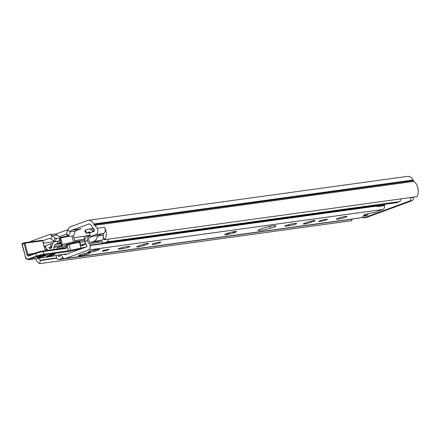 <?xml version="1.0" encoding="UTF-8"?>
<svg xmlns="http://www.w3.org/2000/svg" width="440" height="440" viewBox="0 0 440 440"><rect width="100%" height="100%" fill="white"/><g stroke="black" fill="none" stroke-linecap="round" stroke-linejoin="round"><path stroke-width="0.66" d="M60.088 237.924L58.949 241.071L55.242 241.582L56.386 238.436L60.088 237.924L60.11 237.32L57.173 235.092A7.321 5.308 -97.8 0 0 53.895 234.13L48.802 234.834A7.321 5.308 82.2 0 1 52.085 235.791L50.941 238.942A3.663 2.651 -97.8 0 0 49.302 238.458A3.663 2.651 -97.8 0 0 48.901 238.563L42.773 240.812M30.03 241.94A7.392 5.357 -97.8 0 1 31.356 241.153L47.993 235.037A7.321 5.308 82.2 0 1 48.802 234.834M68.805 235.681L66.385 233.838L66.759 234.619L69.179 236.456L68.805 235.681L70.186 231.864A3.663 2.651 -97.8 0 1 71.704 230.175L89.177 223.944M69.179 236.456L72.886 235.95L73.898 234.977L75.279 231.16A3.663 2.651 82.2 0 1 76.791 229.477L81.219 228.701L75.416 230.835M66.512 234.108L59.351 236.742M85.542 231.594A4.477 0.484 -14.4 0 1 84.662 231.528A4.477 0.484 -14.4 0 1 85.399 231.049M55.303 234.196L67.87 229.746M88.341 224.059A3.729 2.701 -97.8 0 1 88.754 223.955A3.729 2.701 -97.8 0 1 91.498 225.808L91.79 226.407A5.698 4.125 82.2 0 0 93.445 228.503A6.644 4.818 -97.8 0 1 94.111 229.091A1.359 0.985 -97.8 0 1 94.54 230.428A1.359 0.985 -97.8 0 1 93.891 231.446L89.557 233.041L90.464 236.566L95.882 234.575A4.07 2.948 82.2 0 0 97.152 228.327A10.307 7.469 82.2 0 0 94.578 225.346A2.035 1.474 -97.8 0 1 93.99 224.598L93.698 223.999A7.392 5.357 82.2 0 0 88.253 220.325A7.392 5.357 82.2 0 0 87.434 220.534L70.796 226.65A7.321 5.308 82.2 0 0 67.766 230.027L66.385 233.838M56.166 234.487L56.067 234.091M363.6 217.91L366.102 217.564A2.712 1.964 -97.8 0 0 366.399 217.487L363.902 217.833A2.712 1.964 82.2 0 1 363.6 217.91A2.712 1.964 82.2 0 1 361.972 217.146M409.596 201.031L412.093 200.684A2.712 1.964 -97.8 0 0 413.292 197.389L410.79 197.731A2.712 1.964 82.2 0 1 409.596 201.031L363.902 217.833M412.093 200.684L366.399 217.487M38.44 258.313A6.644 4.818 -97.8 0 0 40.326 260.161L39.727 263.643L351.681 220.693L352.05 219.076M97.152 228.327L104.555 227.31A10.307 7.469 82.2 0 1 105.067 239.613L417.021 196.663A10.307 7.469 -97.8 0 0 413.936 181.379A2.035 1.474 82.2 0 1 413.347 180.631L413.056 180.031A7.392 5.357 -97.8 0 0 407.611 176.358L88.253 220.325M105.067 239.613L102.944 237.132A6.644 4.818 -97.8 0 0 103.642 233.387A4.07 2.948 -97.8 0 1 103.29 233.552L97.867 235.549L90.464 236.566M104.555 227.31A4.07 2.948 82.2 0 1 103.642 233.387M39.727 263.643A10.307 7.469 82.2 0 1 35.497 258.714M56.386 238.436L55.017 238.018L53.878 241.17L55.242 241.582M50.941 238.942L53.878 241.17M55.017 238.018L52.085 235.791L57.173 235.092M108.207 239.184A2.712 1.964 82.2 0 1 106.915 241.918L104.159 242.93A2.305 1.672 82.2 0 1 103.906 242.99L396.418 202.719A2.305 1.672 -97.8 0 0 396.677 202.653L399.427 201.641A2.712 1.964 -97.8 0 0 400.719 198.907M62.728 257.565A2.305 1.672 82.2 0 1 61.826 258.495L59.076 259.507A2.712 1.964 82.2 0 1 58.773 259.584L351.285 219.307A2.712 1.964 -97.8 0 0 351.588 219.236L351.995 219.087M73.925 237.716L83.771 236.357A4.07 0.44 165.6 0 0 86.411 235.823L89.188 235.565M93.099 228.212L92.659 228.377L93.396 231.248L94.297 231.127M104.027 238.552A8.745 6.336 82.2 0 1 104.033 239.833L104.951 239.492M89.799 232.029L85.932 233.134L85.195 230.257L88.028 229.229M58.773 259.584A2.712 1.964 82.2 0 1 56.54 257.582L56.359 256.878A2.712 1.964 82.2 0 1 56.276 255.453M59.345 239.976L60 239.866M60.935 243.513L55.781 244.151L60.918 243.447M47.944 250.311L47.526 249.766A6.644 4.818 -97.8 0 0 46.404 248.617A1.359 0.985 82.2 0 1 45.898 247.797L45.711 247.071A1.359 0.985 82.2 0 1 46.31 245.421L50.507 243.876L51.244 246.752L48.89 247.615L51.7 247.231M48.89 247.615A9.631 6.98 82.2 0 1 49.665 248.76L51.59 248.05L51.876 245.949A6.507 4.719 82.2 0 1 54.797 241.445M51.244 246.752L51.777 246.675M50.507 243.876L52.602 243.59M55.798 244.216L55.363 244.382A2.712 1.964 -97.8 0 0 54.082 246.279L53.928 247.407A2.035 1.474 -97.8 0 0 54.472 249.414M91.696 236.396A2.035 1.474 82.2 0 1 91.025 236.979L89.92 237.386A2.574 1.865 -97.8 0 0 88.737 240.323A2.574 1.865 -97.8 0 0 90.904 242.418L98.313 241.401A2.574 1.865 -97.8 0 0 98.599 241.329L101.305 240.334A7.189 5.209 -97.8 0 0 101.805 240.108A7.189 5.209 82.2 0 0 103.708 238.227M90.904 242.418A2.574 1.865 -97.8 0 0 91.19 242.347L93.901 241.351A7.189 5.209 -97.8 0 0 97.312 236.154L97.372 235.615M93.396 231.248L94.435 230.868M93.076 231.748L92.493 231.011A6.507 4.719 -97.8 0 0 88.534 229.119A6.507 4.719 -97.8 0 0 87.813 229.301L87.681 229.279M88.434 232.216L88.875 232.056A2.712 1.964 82.2 0 1 89.177 231.979A2.712 1.964 82.2 0 1 90.701 232.623M58.592 255.123A9.631 6.98 82.2 0 1 58.333 256.636L60.478 255.849A8.745 6.336 82.2 0 1 59.956 254.936M103.906 242.99A2.305 1.672 82.2 0 1 102.009 241.291L101.904 240.9A2.305 1.672 82.2 0 1 101.805 240.108M84.981 239.157A4.07 0.44 -14.4 0 1 84.508 239.234L74.663 240.587M60.737 242.737L57.882 243.381L57.343 241.296M55.781 244.151L57.882 243.381M85.932 233.134L90.217 232.799M98.313 249.277A6.105 0.66 -14.4 0 1 99.462 249.304A6.105 0.66 -14.4 0 1 99.462 249.486L99.055 249.761A6.105 0.66 -14.4 0 1 95.849 250.943L94.347 251.367A6.105 0.66 -14.4 0 1 89.991 252.335L88.897 252.489A6.105 0.66 -14.4 0 1 87.709 252.324A6.105 0.66 -14.4 0 1 87.742 252.28L88.149 251.999A6.105 0.66 -14.4 0 1 91.355 250.822L92.857 250.399A6.105 0.66 -14.4 0 1 97.213 249.431L98.291 249.238M99.127 249.238L99.462 249.486M88.897 252.489L89.243 251.328M95.376 249.782L95.843 250.525M99.055 249.761L97.851 249.073M90.547 251.075L89.991 252.335M94.347 251.367L93.682 250.184M367.697 213.73L368.005 214.924L364.766 215.369A4.747 0.512 -14.4 0 1 363.435 215.353A4.747 0.512 -14.4 0 1 366.218 214.143A4.747 0.512 -14.4 0 1 371.294 212.971L374.534 212.526L382.833 209.473A3.663 2.651 82.2 0 0 384.566 205.645L384.505 205.178A1.359 0.985 -97.8 0 1 384.604 204.341M61.71 254.546A2.712 1.964 -97.8 0 0 61.826 255.536L61.919 255.904A3.663 2.651 -97.8 0 0 64.939 258.61A3.663 2.651 -97.8 0 0 65.34 258.506L88.468 250.003A3.663 2.651 -97.8 0 0 90.085 245.548L89.986 245.179A2.712 1.964 -97.8 0 0 89.188 243.727A5.764 4.175 82.2 0 1 87.461 240.51C87.225 238.53 87.907 236.935 89.507 235.73L90.222 235.631M368.005 214.924L359.706 217.976A3.663 2.651 -97.8 0 1 359.304 218.081L64.939 258.61M78.826 255.431A6.105 0.66 -14.4 0 1 82.027 254.254L83.534 253.825A6.105 0.66 -14.4 0 1 87.89 252.857L88.984 252.709A6.105 0.66 -14.4 0 1 90.134 252.736A6.105 0.66 -14.4 0 1 90.139 252.918L89.727 253.193A6.105 0.66 -14.4 0 1 86.526 254.37L85.025 254.799A6.105 0.66 -14.4 0 1 80.663 255.767L79.569 255.915A6.105 0.66 -14.4 0 1 78.386 255.75A6.105 0.66 -14.4 0 1 78.419 255.706L78.826 255.431M229.548 232.689L227.865 234.388A6.105 0.66 -14.4 0 1 224.675 234.537A6.105 0.66 -14.4 0 1 224.73 234.471A6.105 0.66 -14.4 0 1 229.664 232.656A6.105 0.66 -14.4 0 1 235.846 231.451A6.105 0.66 -14.4 0 1 236.429 231.517A6.105 0.66 -14.4 0 1 234.735 232.524A6.105 0.66 -14.4 0 1 227.865 234.388L226.848 233.514M337.92 219.175A5.423 0.589 -14.4 0 1 336.397 219.153A5.423 0.589 -14.4 0 1 341.506 217.234A5.423 0.589 -14.4 0 1 346.902 216.453A5.423 0.589 -14.4 0 1 343.717 217.833A5.423 0.589 -14.4 0 1 337.92 219.175M108.026 249.409A3.526 0.38 -14.4 0 1 109.016 249.425A3.526 0.38 -14.4 0 1 105.699 250.674A3.526 0.38 -14.4 0 1 102.184 251.18A3.526 0.38 -14.4 0 1 104.258 250.283A3.526 0.38 -14.4 0 1 108.026 249.409M159.594 242.16A4.477 0.484 -14.4 0 1 160.847 242.181A4.477 0.484 -14.4 0 1 156.635 243.76A4.477 0.484 -14.4 0 1 152.18 244.404A4.477 0.484 -14.4 0 1 154.809 243.265A4.477 0.484 -14.4 0 1 159.594 242.16M119.466 249.101A4.477 0.484 -14.4 0 1 118.206 249.084A4.477 0.484 -14.4 0 1 120.835 247.946A4.477 0.484 -14.4 0 1 125.62 246.84L128.766 246.406A4.477 0.484 -14.4 0 1 130.026 246.422A4.477 0.484 -14.4 0 1 127.397 247.561A4.477 0.484 -14.4 0 1 122.612 248.672L119.466 249.101L119.301 248.463M137.989 246.208L141.157 245.042A4.477 0.484 -14.4 0 1 145.827 243.749A4.477 0.484 -14.4 0 1 148.549 243.507A4.477 0.484 -14.4 0 1 147.268 244.2L144.1 245.366A4.477 0.484 -14.4 0 1 139.43 246.659A4.477 0.484 -14.4 0 1 136.708 246.901A4.477 0.484 -14.4 0 1 137.989 246.208M270.309 228.173A9.152 0.99 -14.4 0 1 258.033 230.373A9.152 0.99 -14.4 0 1 266.656 227.139A9.152 0.99 -14.4 0 1 275.764 225.819A9.152 0.99 -14.4 0 1 275.066 226.424A3.526 0.38 -14.4 0 1 275.638 226.485A3.526 0.38 -14.4 0 1 273.867 227.288A3.526 0.38 -14.4 0 1 270.309 228.173L269.846 226.386M326.211 219.219A4.477 0.484 -14.4 0 1 327.47 219.241A4.477 0.484 -14.4 0 1 323.257 220.82A4.477 0.484 -14.4 0 1 318.802 221.463A4.477 0.484 -14.4 0 1 321.431 220.325A4.477 0.484 -14.4 0 1 326.211 219.219M286.088 226.16A4.477 0.484 -14.4 0 1 284.829 226.144A4.477 0.484 -14.4 0 1 287.458 225.005A4.477 0.484 -14.4 0 1 292.243 223.9L295.389 223.465A4.477 0.484 -14.4 0 1 296.643 223.482A4.477 0.484 -14.4 0 1 294.019 224.62A4.477 0.484 -14.4 0 1 289.234 225.726L286.088 226.16L285.923 225.522M304.612 223.267L307.78 222.101A4.477 0.484 -14.4 0 1 312.45 220.809A4.477 0.484 -14.4 0 1 315.172 220.566A4.477 0.484 -14.4 0 1 313.891 221.26L310.723 222.426A4.477 0.484 -14.4 0 1 306.053 223.718A4.477 0.484 -14.4 0 1 303.331 223.96A4.477 0.484 -14.4 0 1 304.612 223.267M89.804 252.67L90.139 252.918M79.569 255.915L79.915 254.76M86.053 253.215L86.515 253.957M89.727 253.193L88.528 252.5M81.224 254.507L80.663 255.767M85.025 254.799L84.354 253.611M61.017 246.565L61.27 246.021M87.461 236.198L90.118 235.224L89.507 235.73M64.62 254.216A0.676 0.49 82.2 0 0 65.252 254.683L86.752 246.774A0.676 0.49 82.2 0 0 86.911 245.657A9.427 6.831 -97.8 0 1 84.942 241.439C84.728 238.513 85.729 236.731 87.945 236.077M275.066 226.424L274.863 225.627M234.894 231.539L234.735 232.524L232.469 231.974M79.97 242.369L85.008 241.676M377.201 205.365A1.359 0.985 82.2 0 0 377.102 206.201L377.163 206.668A3.663 2.651 -97.8 0 0 377.042 206.041L376.948 205.667A2.712 1.964 -97.8 0 0 376.871 205.409M80.668 245.02L79.904 242.127L79.118 241.648L79.425 242.193L79.882 242.154L79.425 242.193L80.097 244.805A1.359 1.293 55.9 0 0 80.322 245.284L81.713 245.828L80.668 245.02A0.676 0.643 -124.1 0 1 80.559 244.783L80.097 244.805M73.541 243.375L73.475 242.066L73.194 243.298M74.14 242.754L73.524 241.973A2.167 0.275 -57.4 0 0 73.475 242.066L73.447 242.061M56.832 249.09L57.954 247.709L67.639 244.178A0.676 0.336 79.1 0 1 68.079 244.701A5.423 0.589 165.6 0 0 69.174 244.47L79.425 242.193M22.193 244.244L22.193 244.134A0.676 0.462 -110.2 0 1 22.49 243.419L24.227 242.776M67.254 253.946L62.92 254.37A6.105 0.66 165.6 0 0 61.727 254.535L51.029 256.322A0.676 0.418 80.5 0 1 50.974 256.339L50.974 256.339A0.676 0.418 80.5 0 1 50.919 256.339M51.029 256.322L48.021 256.944M86.405 246.901A40.684 4.395 165.6 0 0 81.032 248.05L70.686 250.349A5.423 0.589 -14.4 0 1 68.332 250.784L43.907 254.15A5.423 0.589 165.6 0 0 36.476 256.031A0.676 0.462 -110.2 0 0 37.103 256.619L29.178 259.534L48.043 256.938L28.727 259.649A4.07 2.948 -97.8 0 0 29.178 259.534A0.676 0.462 -110.2 0 1 28.55 258.946A3.388 2.458 82.2 0 1 25.377 256.537L22.193 244.134L24.987 243.21A0.676 0.49 -97.8 0 0 24.431 242.715L24.431 242.715A0.676 0.49 -97.8 0 0 24.354 242.732A0.676 0.462 69.8 0 0 24.057 243.447L26.906 254.546A2.035 1.474 -97.8 0 0 28.809 255.992L35.805 253.418L36.476 256.031L28.55 258.946M67.678 244.178A6.105 0.66 -14.4 0 0 68.838 243.936L67.639 244.178A0.676 0.336 79.1 0 0 67.6 244.195L66.138 245.861A0.676 0.297 6.7 0 1 67.089 245.944L68.079 244.701M81.713 245.828A40.684 4.395 -14.4 0 1 82.671 245.619L83.6 244.717L83.193 244.211A0.665 0.632 55.9 0 0 82.989 244.299A0.665 0.632 55.9 0 0 82.984 244.299A0.665 0.632 55.9 0 0 82.737 244.657L83.6 244.717A40.684 4.395 -14.4 0 1 85.998 244.222M59.972 238.238L60.715 238.013L60.379 237.479A0.676 0.643 55.9 0 0 60.099 237.622L60.165 237.567A0.676 0.676 0 0 1 60.396 237.468L68.222 235.73L60.418 237.468M61.826 246.285L62.359 244.415L61.55 244.673L61.375 246.45M82.671 245.619L82.291 245.091A40.002 4.323 165.6 0 0 81.4 245.284M82.737 244.657L82.005 245.152M67.6 244.195L67.282 244.277M24.508 242.71L41.943 240.312A0.676 0.49 82.2 0 1 42.015 240.29L42.015 240.29A0.676 0.49 82.2 0 1 42.575 240.79L42.768 240.796A0.676 0.676 0 0 0 42.015 240.29L24.431 242.715A0.676 0.676 0 0 0 24.288 242.748L22.424 243.436A0.676 0.676 0 0 0 22 244.239L25.377 256.537M49.72 238.447L48.901 238.563M43.373 243.15L54.423 241.626M71.704 230.175L76.791 229.477M75.279 231.16L70.186 231.864L67.766 230.027M40.326 260.161L56.639 257.917M40.447 260.507L56.788 258.258M45.062 249.733L47.256 249.431M44.369 247.032L45.672 246.857M44.198 246.362L45.716 246.153M95.882 234.575L103.29 233.552M94.578 225.346L413.936 181.379M93.99 224.598L413.347 180.631M93.698 223.999L413.056 180.031M59.076 259.507L351.588 219.236M61.826 258.495L63.498 258.269M74.927 241.615L84.821 240.257M59.692 254.881L61.71 254.606M53.928 247.407L61.023 246.433M54.082 246.279L61.353 245.278M55.363 244.382L60.957 243.606M91.19 242.347L98.599 241.329M93.901 241.351L101.305 240.334M97.312 236.154L103.521 235.301M92.493 231.011L93.302 230.896M88.875 232.056L89.485 231.968M86.323 232.92L85.586 230.049M83.771 236.357L84.508 239.234M59.026 240.851L59.565 242.941M106.915 241.918L399.427 201.641M104.159 242.93L396.677 202.653M88.468 250.003L382.833 209.473M65.34 258.506L359.706 217.976M364.766 215.369L364.595 214.693M84.942 241.439L87.461 240.51M89.188 243.727L102.251 241.929M89.986 245.179L376.948 205.667M377.102 206.201L384.505 205.178M377.163 206.668L384.566 205.645M313.715 220.578L313.891 221.26M310.425 221.287L310.723 222.426M288.943 224.587L289.234 225.726M147.092 243.518L147.268 244.2M143.809 244.228L144.1 245.366M122.32 247.528L122.612 248.672M90.085 245.548L377.042 206.041M79.145 241.648A0.665 0.632 -124.1 0 1 79.871 242.115M73.937 242.49A2.167 0.479 -55.8 0 0 73.755 242.836M80.547 244.739L79.882 242.154M37.103 256.619A4.747 0.512 -14.4 0 1 43.61 254.975L68.035 251.609A6.105 0.66 165.6 0 0 70.68 251.119L81.026 248.815L80.322 245.284L80.696 245.003L81.378 245.289M81.026 248.815A40.002 4.323 -14.4 0 1 81.461 248.721M70.68 251.119L68.855 243.925L79.118 241.643M68.035 251.609A0.676 0.49 -97.8 0 0 68.332 250.784L67.089 245.944A2.035 1.386 -110.2 0 0 67.073 246.142A3.388 2.305 69.8 0 1 65.456 248.479L43.236 251.537L43.907 254.15A0.676 0.49 -97.8 0 1 43.61 254.975M25.377 256.647L25.184 256.641C25.471 258.423 26.653 259.424 28.727 259.649M35.97 252.747L29.106 255.277A0.676 0.462 69.8 0 0 29.04 255.294L36.036 252.72L42.68 251.037A0.676 0.49 82.2 0 0 42.603 251.059A4.747 0.512 165.6 0 0 36.102 252.703A0.676 0.462 69.8 0 0 35.805 253.418A5.423 0.589 -14.4 0 1 43.236 251.537A0.676 0.49 82.2 0 0 42.68 251.037L64.895 247.979A0.676 0.49 82.2 0 1 65.456 248.479M81.604 245.234L83.237 244.195L85.729 243.683A40.018 4.323 165.6 0 0 83.215 244.206M68.849 236.209L60.715 238.013L62.359 244.415L73.524 241.973L72.006 236.066M59.934 238.354L61.38 244.789A2.167 2.062 -124.1 0 1 61.05 246.571M79.096 241.654L68.877 243.925M66.138 245.861A2.712 1.848 69.8 0 0 66.115 246.131L67.073 246.142M42.757 251.037L64.817 247.995A0.676 0.49 82.2 0 1 64.895 247.979L65.087 247.929A2.712 1.848 -110.2 0 1 64.939 247.973M58.806 248.815L66.115 246.131A2.712 1.848 -110.2 0 1 65.087 247.929M29.013 255.299A1.359 0.985 82.2 0 1 28.958 255.31L29.04 255.294A0.676 0.462 69.8 0 0 28.809 255.992M28.958 255.31A1.359 0.985 82.2 0 1 27.836 254.309L26.906 254.546M34.018 253.462L27.836 254.309L24.987 243.21L42.575 240.79L45.282 250.586L42.768 240.796M47.735 255.64A4.405 0.479 165.6 0 0 49.621 255.981A4.405 0.479 165.6 0 0 54.873 254.051A4.405 0.479 165.6 0 0 47.735 255.64M38.478 256.916A4.405 0.479 165.6 0 0 40.365 257.257A4.405 0.479 165.6 0 0 45.617 255.327A4.405 0.479 165.6 0 0 38.478 256.916M43.873 255.492A3.729 0.402 -14.4 0 1 43.863 255.497A3.729 0.402 -14.4 0 1 38.913 256.768M53.13 254.221A3.729 0.402 -14.4 0 1 53.119 254.221A3.729 0.402 -14.4 0 1 48.169 255.492M59.813 238.684L61.38 244.789A2.712 0.292 165.6 0 0 61.292 244.871A2.712 0.292 165.6 0 0 61.292 244.899A2.712 0.292 165.6 0 0 61.309 244.921M87.675 235.571L90.079 235.235M56.617 255.393L61.71 254.694M88.534 229.119L92.703 228.547M57.888 247.731L56.694 249.106M67.21 253.963L61.672 254.551L47.19 257.109M75.158 242.523L73.354 235.494M82.5 245.003L81.378 245.284M37.708 256.773L37.565 257.334L38.544 256.899C43.076 255.332 46.59 255.173 45.326 255.343L44.93 254.92M46.965 255.497L46.822 256.058L47.8 255.624C52.333 254.062 55.847 253.902 54.582 254.067L54.186 253.644M59.741 238.876L61.292 244.899L61.001 246.587"/></g></svg>
